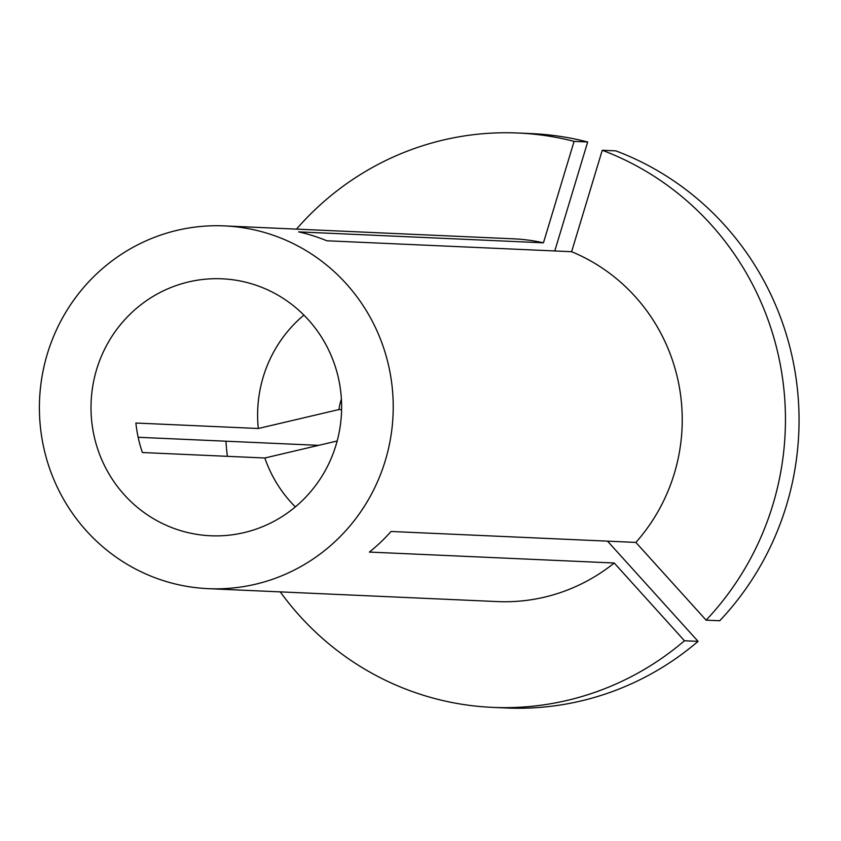 <?xml version="1.0" encoding="UTF-8"?>
<svg xmlns="http://www.w3.org/2000/svg" width="841" height="841" viewBox="0 0 841 841"><rect width="100%" height="100%" fill="white"/><g stroke="black" fill="none" stroke-linecap="round" stroke-linejoin="round"><path stroke-width="1.26" d="M179.207 530.198A128.599 125.309 -87.4 0 0 210.576 535.759A128.599 125.309 -87.4 0 0 339.753 429.152A128.599 125.309 -87.4 0 0 253.425 284.363A128.599 125.309 -87.4 0 0 222.056 278.802A128.599 125.309 -87.4 0 0 92.878 385.409A128.599 125.309 -87.4 0 0 179.207 530.198M268.71 233.745A181.561 176.904 -87.4 0 0 224.421 225.903A181.561 176.904 -87.4 0 0 42.05 376.4A181.561 176.904 -87.4 0 0 163.921 580.816A181.561 176.904 -87.4 0 0 208.211 588.658A181.561 176.904 -87.4 0 0 390.581 438.161A181.561 176.904 -87.4 0 0 268.71 233.745M554.776 250.965L587.68 141.982L574.088 141.372L543.454 242.818L298.65 231.885A181.561 176.904 92.6 0 1 312.915 235.722A181.561 176.904 92.6 0 1 326.813 240.778L571.617 251.711L602.251 150.266L615.843 150.875A287.464 280.106 -87.4 0 1 719.717 620.763L706.114 620.153L635.87 542.413A181.561 176.904 -87.4 0 0 571.617 251.711M543.454 242.818A181.561 176.904 -87.4 0 0 513.43 238.823L224.421 225.903M138.155 437.278L318.644 445.352M280.274 591.875A287.464 280.106 -87.4 0 0 492.49 707.376A287.464 280.106 -87.4 0 0 684.469 640.758L698.072 641.357L607.528 541.141M208.211 588.658L497.22 601.578A181.561 176.904 -87.4 0 0 614.235 563.007L684.469 640.758M706.114 620.153A287.464 280.106 -87.4 0 0 602.251 150.266M492.49 707.376L506.093 707.985A287.464 280.106 -87.4 0 0 698.072 641.357M337.178 440.989L264.82 457.998A128.599 125.309 -87.4 0 0 295.338 506.902M635.87 542.413L391.065 531.47A181.561 176.904 92.6 0 1 369.42 552.074L614.235 563.007M574.088 141.372A287.464 280.106 -87.4 0 0 518.161 133.015A287.464 280.106 -87.4 0 0 296.484 229.12M225.914 441.199A287.464 280.106 -87.4 0 0 227.354 456.327M587.68 141.982A287.464 280.106 -87.4 0 0 531.764 133.624L518.161 133.015M303.906 315.102A128.599 125.309 -87.4 0 0 258.303 428.5L338.997 409.535L341.604 409.651M264.82 457.998L142.413 452.532A128.599 125.309 92.6 0 1 135.895 423.034L258.303 428.5M341.404 399.191A45.393 44.226 -87.4 0 0 338.997 409.535"/></g></svg>
